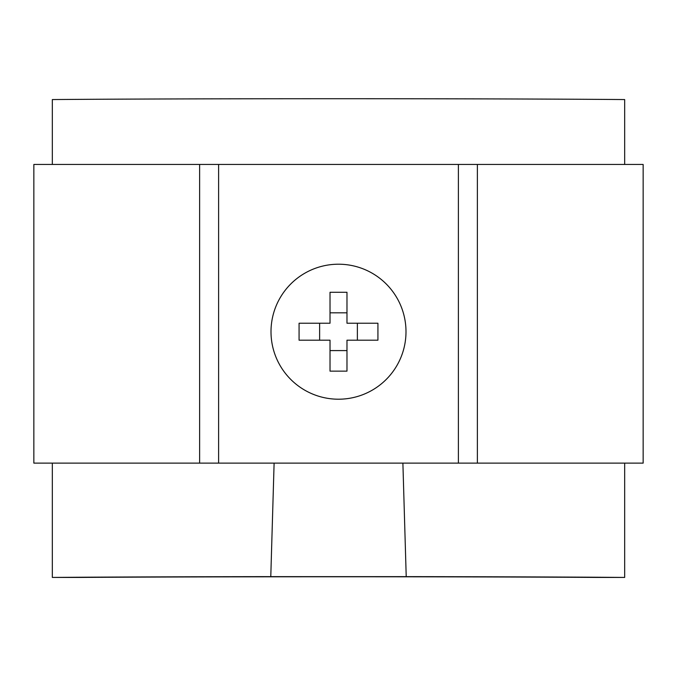 <?xml version="1.0" encoding="UTF-8"?>
<svg xmlns="http://www.w3.org/2000/svg" width="677" height="677" viewBox="0 0 677 677"><rect width="100%" height="100%" fill="white"/><g stroke="black" fill="none" stroke-linecap="round" stroke-linejoin="round"><path stroke-width="1.02" d="M33.85 296.179L33.85 257.886M33.85 369.693L33.85 328.345M33.85 415.644L33.85 375.82M33.85 324.511L33.85 302.306M33.85 250.228L33.85 208.871M458.388 463.127L33.85 463.127L33.85 164.452L458.388 164.452L458.388 463.127L643.15 463.127L643.15 164.452L458.388 164.452M218.612 463.127L218.612 164.452M477.37 463.127L477.37 164.452M199.63 463.127L199.63 164.452M271.003 331.713A67.497 67.497 0 0 0 338.5 399.21A67.497 67.497 0 0 0 405.997 331.713A67.497 67.497 0 0 0 338.5 264.208A67.497 67.497 0 0 0 271.003 331.713M346.979 292.286L346.979 323.225L377.927 323.225L377.927 340.192L346.979 340.192L346.979 371.14L330.021 371.14L330.021 340.192L299.073 340.192L299.073 323.225L330.021 323.225L330.021 292.286L346.979 292.286M346.979 350.584L330.021 350.584M357.371 323.225L357.371 340.192M330.021 312.833L346.979 312.833M319.629 340.192L319.629 323.225M52.332 463.127L52.332 577.439L79.497 577.439A340.489 1.921 0 0 1 597.503 577.439L624.668 577.439A348.858 1.972 180 0 0 406.217 576.635L402.891 463.127M624.668 577.439L624.668 463.127M624.668 164.452L624.668 99.561A348.858 1.972 180 0 0 52.332 99.561L52.332 164.452M406.217 576.635L270.783 576.635A348.858 1.972 180 0 0 52.332 577.439M270.783 576.635L274.109 463.127"/></g></svg>
